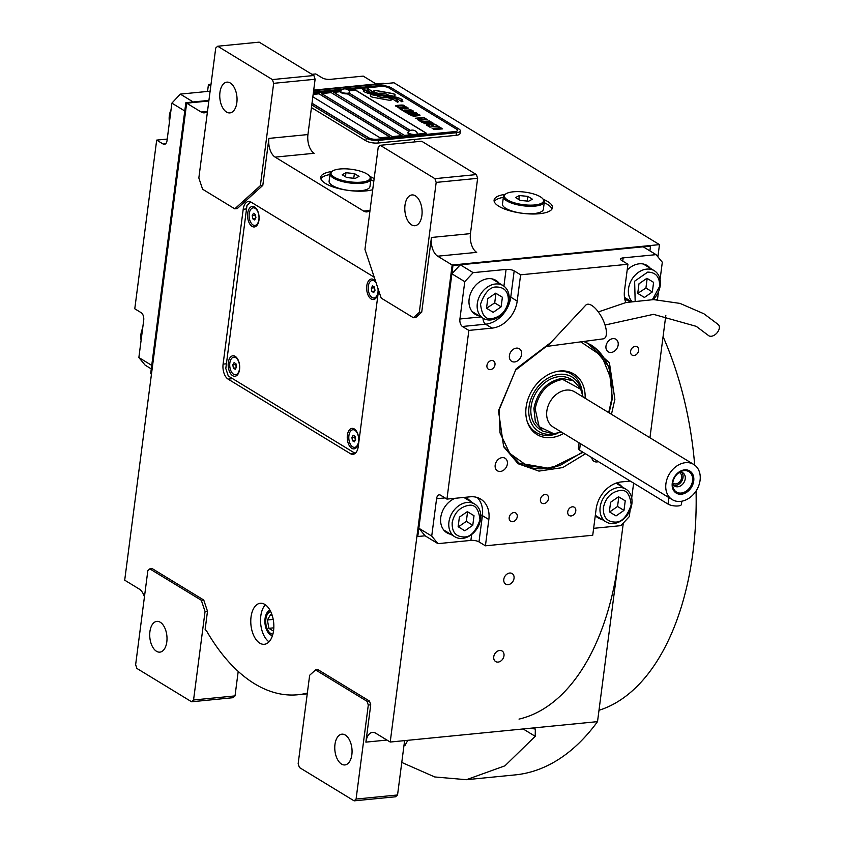 <?xml version="1.0" encoding="UTF-8"?>
<svg xmlns="http://www.w3.org/2000/svg" width="843" height="843" viewBox="0 0 843 843"><rect width="100%" height="100%" fill="white"/><g stroke="black" fill="none" stroke-linecap="round" stroke-linejoin="round"><path stroke-width="1.26" d="M270.002 610.248A12.803 7.092 84.4 0 0 265.06 618.562A12.803 7.092 -95.6 0 0 272.489 635.559M273.575 630.648A20.611 11.423 -95.6 0 0 260.287 603.272A20.611 11.423 -95.6 0 0 251.045 616.918A20.611 11.423 -95.6 0 0 264.323 644.294A20.611 11.423 -95.6 0 0 273.575 630.648M386.958 740.059L365.883 742.135A14.721 8.156 84.4 0 1 372.49 732.388A14.721 8.156 84.4 0 1 375.725 733.22L390.214 742.04L597.518 721.64A298.285 165.281 84.4 0 1 515.105 774.907L466.411 779.701L434.756 776.961L401.774 762.441M419.298 312.374L436.179 182.404L434.925 178.663L380.214 145.302L378.244 147.093L364.956 249.402L381.205 298.106L413.397 317.727L419.298 312.374L421.732 312.131L431.437 237.473A14.721 8.156 84.4 0 0 437.686 256.198L452.164 265.029L390.214 742.04M421.732 312.131L415.831 317.484L413.397 317.727M370.035 210.35A14.721 8.156 84.4 0 1 366.895 211.899A14.721 8.156 84.4 0 1 363.66 211.077L275.155 157.125A14.721 8.156 84.4 0 1 268.906 138.4L307.937 134.553A14.721 8.156 -95.6 0 0 314.186 153.289L275.155 157.125M262.805 185.407L260.361 185.65L273.659 83.331L272.405 79.579L217.694 46.228L215.724 48.019L198.843 177.978L202.594 189.222L234.775 208.843L237.22 208.6L262.805 185.407L268.906 138.4M207.504 111.276A14.721 8.156 84.4 0 1 204.375 112.825A14.721 8.156 84.4 0 1 201.14 112.003L186.661 103.173L208.843 100.991L186.661 103.173L151.455 374.176L150.655 373.681L185.85 102.688L186.661 103.173L124.701 580.184L139.19 589.015A14.721 8.156 84.4 0 1 144.448 596.833M201.308 600.258L203.743 600.026L152.256 568.635L149.812 568.867L147.841 570.658L135.639 664.674L136.882 668.425L191.593 701.776L193.563 699.985L205.06 611.502L201.308 600.258L149.812 568.867M203.743 600.026L207.494 611.259L205.134 629.426A14.721 8.156 84.4 0 1 207.357 632.261A197.241 109.284 -95.6 0 0 297.895 694.748A197.241 109.284 -95.6 0 0 307.158 693.104A14.721 8.156 84.4 0 1 307.337 693.062M367.042 701.302L369.487 701.06L317.99 669.669L315.556 669.911L309.655 675.264L298.159 763.747L299.402 767.499L354.113 800.85L356.083 799.069L368.296 705.043L367.042 701.302L315.556 669.911M369.487 701.06L370.741 704.801L365.883 742.135M374.292 277.368A11.781 6.523 -95.6 0 0 373.375 276.683L251.077 202.13A11.781 6.523 -95.6 0 0 248.495 201.477A11.781 6.523 -95.6 0 0 243.206 209.264L223.1 364.123A11.781 6.523 -95.6 0 0 228.095 379.108L350.393 453.66A11.781 6.523 -95.6 0 0 352.975 454.324A11.781 6.523 -95.6 0 0 358.264 446.527L378.37 291.667A11.781 6.523 -95.6 0 0 378.518 290.034M269.012 641.829A20.611 11.423 -95.6 0 1 260.803 615.959A20.611 11.423 84.4 0 1 265.366 604.779M503.988 655.77A6.186 4.752 121.4 0 0 502.08 650.996A6.186 4.752 121.4 0 0 496.959 651.502A6.186 4.752 121.4 0 0 493.745 656.781A6.186 4.752 121.4 0 0 495.642 661.555A6.186 4.752 121.4 0 0 500.774 661.06A6.186 4.752 121.4 0 0 503.988 655.77M514.04 578.351A6.186 4.752 121.4 0 0 512.144 573.567A6.186 4.752 121.4 0 0 507.012 574.072A6.186 4.752 121.4 0 0 503.798 579.352A6.186 4.752 121.4 0 0 505.705 584.125A6.186 4.752 121.4 0 0 510.826 583.63A6.186 4.752 121.4 0 0 514.04 578.351M460.289 264.797L473.155 272.647L506.085 269.412A5.89 1.886 -172.6 0 1 514.177 270.888L520.616 274.818L627.93 264.259L621.491 260.329A5.89 1.886 -172.6 0 1 620.532 259.096A5.89 1.886 -172.6 0 1 623.156 257.884L656.075 254.649L643.209 246.799L460.289 264.797L451.89 273.817L418.845 528.224L425.093 535.8L417.77 536.517L452.965 265.524L452.164 265.029L659.479 244.628L657.888 256.841M623.314 523.039L597.518 721.64M331.794 171.529A29.442 9.442 7.4 0 0 320.698 177.315A29.442 9.442 7.4 0 0 335.514 187.704A29.442 9.442 7.4 0 0 365.988 190.908A29.442 9.442 7.4 0 0 372.711 189.696M374.155 178.621A29.442 9.442 7.4 0 0 369.845 176.472M505.178 194.343A29.442 9.442 7.4 0 0 494.093 200.128A29.442 9.442 7.4 0 0 508.909 210.518A29.442 9.442 7.4 0 0 539.372 213.722A29.442 9.442 7.4 0 0 552.481 207.705A29.442 9.442 7.4 0 0 543.24 199.285M311.931 74.321L315.756 73.952L322.195 77.872A5.89 1.886 -172.6 0 0 330.287 79.358L363.217 76.112L376.094 83.963L313.701 90.106L383.407 83.246L384.208 83.731L313.628 90.675L393.966 82.772L659.479 244.628M431.437 237.473L470.457 233.627A14.721 8.156 -95.6 0 0 476.706 252.363L437.686 256.198M470.457 233.627L477.633 178.326L436.179 182.404M307.937 134.553L315.113 79.253L273.659 83.331M234.775 208.843L260.361 185.65M205.06 611.502L207.494 611.259M193.563 699.985L235.028 695.907L238.211 671.397M368.296 705.043L370.741 704.801M356.083 799.069L397.548 794.981L404.608 740.628M397.548 794.981L395.578 796.772L354.113 800.85M530.247 728.268L535.337 729.047L535.2 736.308L504.946 765.813L466.411 779.701M370.846 179.833A29.442 9.442 -172.6 0 1 373.797 181.382M329.971 174.533A29.442 9.442 7.4 0 0 320.846 178.737M544.23 202.647A29.442 9.442 -172.6 0 1 551.975 209.053M503.355 197.346A29.442 9.442 7.4 0 0 494.23 201.551M434.925 178.663L476.39 174.575L421.679 141.224L380.214 145.302M476.39 174.575L477.633 178.326M272.405 79.579L313.87 75.501L259.159 42.15L217.694 46.228M313.87 75.501L315.113 79.253M421.9 215.481A15.459 8.567 84.4 0 1 414.956 225.713A15.459 8.567 84.4 0 1 404.998 205.176A15.459 8.567 84.4 0 1 411.932 194.944A15.459 8.567 84.4 0 1 421.9 215.481M236.841 102.667A15.459 8.567 84.4 0 1 229.907 112.899A15.459 8.567 84.4 0 1 219.949 92.372A15.459 8.567 84.4 0 1 226.883 82.14A15.459 8.567 84.4 0 1 236.841 102.667M235.028 695.907L233.058 697.698L191.593 701.776M166.809 641.902A15.459 8.567 84.4 0 1 159.875 652.134A15.459 8.567 84.4 0 1 149.917 631.597A15.459 8.567 84.4 0 1 156.851 621.375A15.459 8.567 84.4 0 1 166.809 641.902M351.858 754.706A15.459 8.567 84.4 0 1 344.924 764.938A15.459 8.567 84.4 0 1 334.966 744.411A15.459 8.567 84.4 0 1 341.9 734.179A15.459 8.567 84.4 0 1 351.858 754.706M407.822 740.312L404.998 745.444L403.997 745.307M387.285 97.388A6.47 2.076 7.4 0 1 386.273 97.546A6.47 2.076 7.4 0 1 376.737 95.438A25.638 8.219 7.4 0 1 371.162 94.469L370.383 95.607A3.678 1.18 7.4 0 0 370.319 95.786A3.678 1.18 7.4 0 0 373.228 97.335L387.78 100.001A3.678 1.18 7.4 0 0 390.52 100.148A3.678 1.18 7.4 0 0 392.079 99.579L392.185 99.432A17.071 5.479 7.4 0 0 387.285 97.388L387.274 97.525A6.47 2.076 -172.6 0 1 386.252 97.683A6.47 2.076 -172.6 0 1 376.716 95.575A25.638 8.219 -172.6 0 1 371.141 94.606L370.372 95.744A3.678 1.18 7.4 0 0 370.309 95.849M311.773 104.953L366.262 138.168A8.83 2.835 -172.6 0 0 378.402 140.381L378.064 143.015L456.105 135.333A8.83 2.835 -172.6 0 0 460.036 133.531L460.383 130.897A8.83 2.835 -172.6 0 1 456.453 132.709L456.105 135.333M378.064 143.015A8.83 2.835 -172.6 0 1 365.915 140.792L311.436 107.577M408.939 131.223L347.611 93.836A4.71 1.507 7.4 0 1 342.732 93.32A4.71 1.507 7.4 0 1 340.361 91.655L340.446 91.033A4.71 1.507 7.4 0 0 342.806 92.698A4.71 1.507 7.4 0 0 347.685 93.215A4.71 1.507 -172.6 0 0 349.782 92.245A4.71 1.507 -172.6 0 0 349.719 91.908A5.595 5.595 0 0 0 340.593 90.728A4.71 1.507 7.4 0 0 340.446 91.033M347.39 93.858L408.834 131.308M313.143 94.395L319.012 93.826L389.624 136.861M321.668 93.562L331.215 92.625L401.816 135.67M349.023 90.865L355.598 90.222L426.21 133.268M340.361 91.718L333.86 92.361M312.837 96.808L380.077 137.809L389.835 136.851L319.033 93.678L313.164 94.258M349.476 93.246L410.436 130.412M312.005 103.215L368.718 137.788A5.89 1.886 7.4 0 0 376.81 139.264L454.851 131.582A5.89 1.886 7.4 0 0 457.475 130.38A5.89 1.886 7.4 0 0 456.516 129.148L388.929 87.946A5.89 1.886 7.4 0 0 380.836 86.46L347.695 89.727M313.311 93.109L340.93 90.391M331.225 92.488L321.468 93.447L392.269 136.608L402.027 135.649L331.215 92.625M340.372 91.581L333.67 92.245L404.471 135.407L411.173 134.743M417.274 134.142L426.421 133.247L355.62 90.085L348.907 90.749M385.778 95.976A527.223 169.032 7.4 0 1 380.077 95.133A22.213 7.123 7.4 0 1 373.512 93.794A14.584 4.679 7.4 0 1 367.032 91.202A104.732 33.572 7.4 0 1 363.723 88.947L362.648 89.548L364.345 90.728L363.344 91.286A16.955 5.437 7.4 0 0 369.36 93.678A16.07 5.153 7.4 0 0 377.401 95.175A22.392 7.176 7.4 0 1 384.829 96.344A15.174 4.868 7.4 0 1 393.196 99.4A174.427 55.923 7.4 0 1 397.517 102.266L398.528 101.687L396.811 100.496L397.843 99.917A27.018 8.662 7.4 0 0 393.47 97.904A14.099 4.521 7.4 0 0 385.778 95.976L385.767 96.113A527.223 169.032 -172.6 0 1 380.056 95.27A22.213 7.123 -172.6 0 1 373.491 93.931A14.584 4.679 -172.6 0 1 367.011 91.339A104.732 33.572 -172.6 0 1 363.702 89.084L362.743 89.621M387.991 95.596A42.54 13.636 7.4 0 1 383.365 94.974A13.815 4.426 7.4 0 1 376.452 93.246A23.235 7.45 7.4 0 1 371.363 90.854A59.126 18.957 7.4 0 1 367.959 88.526L366.958 89.084L368.697 90.296L367.759 90.823A17.461 5.595 7.4 0 0 375.483 93.942A16.734 5.364 7.4 0 0 382.511 95.227A22.403 7.187 7.4 0 1 389.877 96.471A16.923 5.427 7.4 0 1 397.517 99.095A36.755 11.781 7.4 0 1 401.89 101.834L402.891 101.265L401.163 100.075L402.153 99.516A15.975 5.121 7.4 0 0 394.503 96.724A19.421 6.228 7.4 0 0 387.991 95.596L387.97 95.733A42.54 13.636 -172.6 0 1 383.354 95.111A13.815 4.426 -172.6 0 1 376.431 93.383A23.235 7.45 -172.6 0 1 371.341 90.991A59.126 18.957 -172.6 0 1 367.938 88.663L367.063 89.158M394.303 96.313L395.072 95.175A3.678 1.18 7.4 0 0 395.146 94.996A3.678 1.18 7.4 0 0 392.227 93.447L377.675 90.781A3.678 1.18 7.4 0 0 373.375 91.213L373.28 91.35A17.06 5.469 7.4 0 0 378.159 93.394A6.47 2.076 7.4 0 1 388.739 95.354A25.669 8.23 7.4 0 1 394.303 96.313M397.875 106.745L398.518 106.492L396.473 105.891L397.791 105.533L402.469 105.301L403.354 105.712L403.017 106.281L404.535 105.786L402.922 105.059L397.464 105.333L395.335 105.965L397.875 106.745M406.927 107.114L399.15 106.998L397.959 107.693L401.194 108.252L406.358 107.672L407.011 107.303L406.02 106.84L397.907 107.588M408.549 108.104L399.687 108.747L401.626 109.927L402.722 109.822L401.099 108.831L408.549 108.104M411.89 110.138L404.113 110.033L402.838 110.538L403.354 110.981L406.157 111.276L411.321 110.696L411.985 110.328L410.994 109.875L402.87 110.612M406.157 112.699L413.639 112.498L407.243 113.352L415.778 112.509L406.853 112.477L413.186 110.928L404.651 111.771L411.69 111.308L406.157 112.699M413.628 114.29L417.591 113.752L416.21 112.772L407.675 113.615L409.424 114.553L413.628 114.29M419.93 115.048L417.527 114.479L412.153 114.933L410.962 115.617L414.208 116.186L419.361 115.596L420.025 115.228L419.034 114.774L410.91 115.512M415.283 118.252L419.603 118.062L421.005 118.916L422.101 118.81L420.689 117.957L423.049 117.714L425.757 118.6L423.818 117.419L415.283 118.252M417.654 119.706L426.516 119.063L417.654 119.706M427.275 119.516L418.413 120.159L420.351 121.35L421.447 121.244L419.825 120.254L427.275 119.516M420.783 121.613L429.645 120.97L420.783 121.613M429.35 122.72L431.468 122.203L430.078 121.234L421.542 122.066L429.35 122.72M431.785 124.195L433.892 123.689L432.512 122.709L423.976 123.552L431.785 124.195M428.349 126.218L429.435 126.113L427.812 125.122L430.72 124.838L433.218 125.586L431.806 124.732L434.177 124.501L436.885 125.375L434.935 124.195L426.4 125.027L428.349 126.218M438.455 126.977L439.361 126.893L437.317 125.639L436.4 125.733L437.264 126.26L429.635 127.008L437.591 126.45L438.455 126.977M440.942 128.494L441.848 128.399L439.793 127.156L438.887 127.24L439.751 127.767L432.122 128.515L440.078 127.967L440.942 128.494M433.745 129.506L442.607 128.863L433.745 129.506M405.009 106.85L405.873 107.377L404.556 107.735L399.013 107.44L405.009 106.85M409.972 109.875L410.836 110.401L409.529 110.76L403.976 110.465L409.972 109.875M412.901 113.331L416.474 113.71L414.271 114.037L412.901 113.331L414.25 114.174L416.474 113.71M412.564 114.279L409.087 113.71L411.805 113.436L412.817 114.184L411.51 114.564L409.087 113.71M418.012 114.774L418.676 115.438L414.84 115.934L412.016 115.365L418.012 114.774M428.139 122.488L426.769 121.782L429.498 121.518L430.499 122.256L428.118 122.635L426.769 121.782M430.573 123.974L429.203 123.268L431.922 122.994L432.933 123.742L430.552 124.111L429.203 123.268M457.464 130.454A5.89 1.886 -172.6 0 1 457.454 130.517A5.89 1.886 -172.6 0 1 454.841 131.729L376.789 139.401A5.89 1.886 -172.6 0 1 368.697 137.925L311.984 103.352M378.402 140.381L456.453 132.709M345.514 88.937L379.213 85.617A8.83 2.835 -172.6 0 1 391.352 87.841L458.94 129.042A8.83 2.835 -172.6 0 1 460.383 130.897M342.911 89.189L313.448 92.087M397.706 99.99A27.018 8.662 7.4 0 0 393.449 98.041A14.099 4.521 7.4 0 0 385.767 96.113M396.811 100.496L398.412 101.761M364.345 90.728L363.459 91.35M402.027 99.59A15.975 5.121 7.4 0 0 394.482 96.861A19.421 6.228 7.4 0 0 387.97 95.733M368.697 90.296L367.864 90.886M402.775 101.329L401.163 100.075M395.125 95.069A3.678 1.18 7.4 0 0 392.216 93.584L377.664 90.928A3.678 1.18 7.4 0 0 373.354 91.35L373.375 91.213M392.111 99.537A17.071 5.479 7.4 0 0 387.274 97.525M398.518 106.492L396.473 105.891M395.989 105.596L395.462 105.933M396.61 105.459L395.968 105.733M397.464 105.333L396.589 105.596M400.183 105.069L397.443 105.47M401.152 105.006L400.172 105.206M401.985 105.006L401.131 105.143M402.922 105.059L401.963 105.143M403.502 105.164L402.912 105.206M405.873 107.377L401.036 108.178L399.013 107.44M402.511 109.843L401.099 108.831M408.339 108.125L399.877 108.863M410.836 110.401L405.999 111.202L403.976 110.465M415.567 112.53L406.853 112.477M413.481 111.265L404.84 111.887M411.69 111.308L405.894 112.53M413.639 112.498L407.106 113.268M417.527 113.784L416.189 112.909L407.864 113.731M418.876 115.301L414.039 116.102L412.016 115.365M421.89 118.831L420.689 117.957M425.546 118.621L423.797 117.556L415.473 118.368M426.305 119.084L417.854 119.822M421.237 121.266L419.825 120.254M427.064 119.537L418.602 120.286M429.435 120.992L420.984 121.729M431.395 122.246L430.067 121.371L421.732 122.193M430.52 122.14L428.118 122.635M433.829 123.721L432.491 122.846L424.166 123.668M432.954 123.626L430.552 124.111M433.007 125.607L431.806 124.732M436.674 125.396L434.925 124.332L426.59 125.154M429.224 126.134L427.812 125.122M439.15 126.914L436.6 125.849M437.264 126.26L429.835 127.124M441.637 128.421L439.077 127.356M439.751 127.767L432.311 128.642M442.396 128.884L433.934 129.622M408.023 132.235L407.949 132.857A4.71 1.507 -172.6 0 0 410.309 134.522A4.71 1.507 -172.6 0 0 415.188 135.038A4.71 1.507 7.4 0 0 417.285 134.069L417.369 133.447A4.71 1.507 7.4 0 0 417.296 133.11A5.595 5.595 0 0 0 408.181 131.929A4.71 1.507 -172.6 0 0 408.023 132.235A4.71 1.507 -172.6 0 0 410.393 133.9A4.71 1.507 -172.6 0 0 415.272 134.416A4.71 1.507 7.4 0 0 417.369 133.447M349.782 92.245L349.697 92.867A4.71 1.507 -172.6 0 1 347.611 93.836M618.53 559.878A242.879 134.574 84.4 0 1 519.025 719.1M663.072 336.652A242.879 134.574 84.4 0 1 694.695 465.104M696.065 490.974A242.879 134.574 84.4 0 1 692.914 552.555A242.879 134.574 84.4 0 1 598.994 710.28M585.463 453.766L562.713 467.58L538.972 471.1L518.139 463.745L503.65 446.727L498.476 410.762L516.158 368.823L551.101 342.321M425.093 535.8L437.96 543.651L470.889 540.405A5.89 1.886 7.4 0 1 478.982 541.891L485.42 545.811L488.835 519.541L482.396 515.621L478.982 541.891M630.111 510.215L629.278 516.633L620.88 525.653L593.63 528.329M630.248 481.058L621.333 481.933A26.491 20.358 -58.6 0 0 596.149 508.982L592.734 535.252L485.42 545.811M418.845 528.224L431.721 536.074L437.96 543.651M451.89 273.817L464.767 281.667L459.92 318.991A5.89 3.267 84.4 0 0 462.417 326.483L468.856 330.414L492.027 328.127L485.589 324.207L462.417 326.483M431.721 536.074L436.569 498.74A5.89 3.267 84.4 0 1 439.214 494.841A5.89 3.267 84.4 0 1 440.51 495.168L446.948 499.098L468.856 330.414M473.155 272.647L464.767 281.667M660.08 279.497L662.313 262.226L656.075 254.649M665.833 315.366L649.942 437.759M633.63 483.123L631.702 497.95M658.488 291.752L657.466 299.56A5.89 3.267 -95.6 0 0 657.445 299.739M509.193 517.539A4.858 3.73 121.4 0 0 510.689 521.29A4.858 3.73 121.4 0 0 514.715 520.9A4.858 3.73 121.4 0 0 517.244 516.748A4.858 3.73 121.4 0 0 515.747 512.997A4.858 3.73 121.4 0 0 511.722 513.387A4.858 3.73 121.4 0 0 509.193 517.539M567.729 511.775A4.858 3.73 121.4 0 0 569.225 515.526A4.858 3.73 121.4 0 0 573.251 515.136A4.858 3.73 121.4 0 0 575.78 510.984A4.858 3.73 121.4 0 0 574.283 507.233A4.858 3.73 121.4 0 0 570.258 507.634A4.858 3.73 121.4 0 0 567.729 511.775M595.295 515.526A19.874 15.269 121.4 0 0 598.098 517.908A19.874 15.269 121.4 0 0 601.997 519.414M621.913 486.738A19.874 15.269 121.4 0 0 618.783 483.966A19.874 15.269 121.4 0 0 616.644 482.944A19.874 15.269 121.4 0 1 617.898 484.293M630.575 351.352A4.858 3.73 121.4 0 0 632.071 355.103A4.858 3.73 121.4 0 0 636.096 354.713A4.858 3.73 121.4 0 0 638.615 350.562A4.858 3.73 121.4 0 0 637.129 346.81A4.858 3.73 121.4 0 0 633.093 347.2A4.858 3.73 121.4 0 0 630.575 351.352M486.938 365.483A4.858 3.73 121.4 0 0 488.434 369.234A4.858 3.73 121.4 0 0 492.46 368.844A4.858 3.73 121.4 0 0 494.989 364.692A4.858 3.73 121.4 0 0 493.492 360.941A4.858 3.73 121.4 0 0 489.467 361.331A4.858 3.73 121.4 0 0 486.938 365.483M540.437 499.446A4.858 3.73 121.4 0 0 541.933 503.197A4.858 3.73 121.4 0 0 545.958 502.807A4.858 3.73 121.4 0 0 548.487 498.656A4.858 3.73 121.4 0 0 546.991 494.904A4.858 3.73 121.4 0 0 542.966 495.294A4.858 3.73 121.4 0 0 540.437 499.446M625.801 302.563A26.491 20.358 -58.6 0 1 624.515 290.529L627.93 264.259M520.616 274.818L517.202 301.088A26.491 20.358 -58.6 0 1 492.027 328.127M446.948 499.098L470.109 496.812A26.491 20.358 -58.6 0 1 480.679 499.077A26.491 20.358 -58.6 0 1 488.835 519.541M585.232 341.267L609.415 362.785L614.874 399.308L611.46 414.292M605.98 346.136A7.355 5.659 121.4 0 0 608.246 351.816A7.355 5.659 121.4 0 0 614.347 351.225A7.355 5.659 121.4 0 0 618.172 344.935A7.355 5.659 121.4 0 0 615.906 339.244A7.355 5.659 121.4 0 0 609.805 339.845A7.355 5.659 121.4 0 0 605.98 346.136M509.404 355.641A7.355 5.659 121.4 0 0 511.669 361.32A7.355 5.659 121.4 0 0 517.771 360.72A7.355 5.659 121.4 0 0 521.596 354.439A7.355 5.659 121.4 0 0 519.33 348.749A7.355 5.659 121.4 0 0 513.229 349.35A7.355 5.659 121.4 0 0 509.404 355.641M495.178 465.136A7.355 5.659 121.4 0 0 497.444 470.815A7.355 5.659 121.4 0 0 503.545 470.225A7.355 5.659 121.4 0 0 507.37 463.935A7.355 5.659 121.4 0 0 505.105 458.255A7.355 5.659 121.4 0 0 499.003 458.845A7.355 5.659 121.4 0 0 495.178 465.136M591.754 457.591A7.355 5.659 121.4 0 0 594.02 461.321A7.355 5.659 121.4 0 0 598.372 461.627M455.083 498.297A19.874 15.269 121.4 0 0 440.763 517.433A19.874 15.269 121.4 0 0 446.885 532.787A19.874 15.269 121.4 0 0 450.784 534.304M470.7 501.617A19.874 15.269 121.4 0 0 467.57 498.845A19.874 15.269 121.4 0 0 464.029 497.412M499.077 283.164A19.874 15.269 121.4 0 0 495.947 280.392A19.874 15.269 121.4 0 0 479.477 281.994A19.874 15.269 121.4 0 0 469.14 298.98A19.874 15.269 121.4 0 0 475.252 314.323A19.874 15.269 121.4 0 0 479.151 315.84M626.349 298.506A19.874 15.269 -58.6 0 1 624.579 298.022A19.874 15.269 121.4 0 0 626.475 299.444A19.874 15.269 121.4 0 0 630.364 300.962M650.29 268.285A19.874 15.269 121.4 0 0 647.161 265.513A19.874 15.269 121.4 0 0 627.171 270.129M475.136 313.385A19.874 15.269 -58.6 0 1 473.366 312.901M495.052 280.708A19.874 15.269 121.4 0 0 493.808 279.37M646.265 265.83A19.874 15.269 121.4 0 0 645.021 264.491M446.758 531.849A19.874 15.269 -58.6 0 1 444.999 531.353M466.674 499.172A19.874 15.269 121.4 0 0 465.431 497.823M597.972 516.97A19.874 15.269 -58.6 0 1 596.212 516.474M583.756 341.468L591.08 344.977L608.931 366.705L612.376 398.412L609.11 412.87M583.103 452.312L550.268 468.55L519.056 463.123L503.26 445.905M608.699 412.617L611.797 398.76L608.699 412.617L611.797 398.76L611.892 381.278L601.776 355.978L580.806 341.858L601.776 355.978L611.892 381.278L601.776 355.978L580.806 341.858M611.892 381.247L611.755 380.182A69.179 53.151 121.4 0 0 590.722 344.766A69.179 53.151 121.4 0 1 611.755 380.182A69.179 53.151 121.4 0 0 590.722 344.766M518.698 462.902A69.179 53.151 121.4 0 0 545.906 468.592A69.179 53.151 121.4 0 1 518.698 462.902A69.179 53.151 121.4 0 0 545.906 468.592A69.179 53.151 121.4 0 0 559.815 465.378A69.179 53.151 121.4 0 1 545.906 468.592A69.179 53.151 121.4 0 0 559.815 465.378L560.827 465.009M549.815 343.702L515.568 370.172L499.14 409.846L500.036 432.965L509.773 453.376L527.023 465.726L547.17 468.16L527.023 465.726L509.773 453.376L500.036 432.965L499.14 409.846L515.568 370.172L549.815 343.702L515.568 370.172L499.14 409.846L500.036 432.965L509.773 453.376L527.023 465.726L547.17 468.16L560.848 464.999L582.65 452.048M563.661 433.428A35.448 27.229 121.4 0 1 551.143 437.591A35.448 27.229 -58.6 0 1 527.17 421.447A35.448 27.229 -58.6 0 0 551.143 437.591A35.448 27.229 121.4 0 0 563.661 433.428A35.448 27.229 121.4 0 1 551.143 437.591A35.448 27.229 -58.6 0 1 527.17 421.447A35.448 27.229 -58.6 0 1 557.75 371.289A35.448 27.229 -58.6 0 1 559.794 371.004A35.448 27.229 121.4 0 1 585.116 398.233A35.448 27.229 121.4 0 0 559.794 371.004A35.448 27.229 -58.6 0 0 557.75 371.289A35.448 27.229 -58.6 0 1 559.794 371.004A35.448 27.229 121.4 0 1 585.116 398.233M556.907 371.447A34.099 26.196 -58.6 0 1 558.045 371.31A34.099 26.196 -58.6 0 0 556.907 371.447A34.099 26.196 -58.6 0 1 558.045 371.31A34.099 26.196 -58.6 0 1 582.323 393.028A34.099 26.196 -58.6 0 0 558.045 371.31A34.099 26.196 -58.6 0 1 582.323 393.028M557.76 433.323A34.099 26.196 -58.6 0 1 549.731 435.367A34.099 26.196 -58.6 0 0 557.76 433.323A34.099 26.196 -58.6 0 1 549.731 435.367A34.099 26.196 -58.6 0 1 526.928 420.625A34.099 26.196 -58.6 0 0 549.731 435.367A34.099 26.196 -58.6 0 1 526.928 420.625M581.375 390.372A31.908 24.521 121.4 0 0 559.362 374.324A31.908 24.521 -58.6 0 0 529.035 406.895A31.908 24.521 -58.6 0 0 551.575 434.271A31.908 24.521 121.4 0 0 554.947 433.702A31.908 24.521 121.4 0 1 551.575 434.271A31.908 24.521 -58.6 0 1 529.035 406.895A31.908 24.521 -58.6 0 1 559.362 374.324A31.908 24.521 121.4 0 1 581.375 390.372A31.908 24.521 121.4 0 0 559.362 374.324A31.908 24.521 -58.6 0 0 529.035 406.895A31.908 24.521 -58.6 0 0 551.575 434.271A31.908 24.521 121.4 0 0 554.947 433.702M583.103 397.011L580.5 388.549L573.609 380.878L570.795 379.16A29.442 22.613 121.4 0 0 559.057 376.642A29.442 22.613 -58.6 0 0 532.85 399.445A29.442 22.613 -58.6 0 0 540.142 429.435A29.442 22.613 -58.6 0 1 532.85 399.445A29.442 22.613 -58.6 0 1 559.057 376.642A29.442 22.613 121.4 0 1 570.795 379.16A29.442 22.613 121.4 0 0 559.057 376.642A29.442 22.613 -58.6 0 0 532.85 399.445A29.442 22.613 -58.6 0 0 540.142 429.435L542.966 431.152L552.934 433.766L561.659 432.206M611.797 398.76L611.892 381.278L611.797 398.76M547.17 468.16L560.848 464.999L547.17 468.16M527.17 421.447A35.448 27.229 -58.6 0 1 557.75 371.289A35.448 27.229 -58.6 0 0 527.17 421.447M452.965 265.524L650.522 246.082L649.9 250.877M650.522 246.082L649.721 245.587L452.164 265.029L416.969 536.032L417.77 536.517M452.175 522.576C451.827 531.996 455.778 536.801 464.029 536.97C470.489 537.223 475.8 531.511 479.983 519.846C478.761 508.708 474.809 503.903 468.128 505.452C459.614 507.275 454.293 512.987 452.175 522.576M448.94 521.986A19.136 14.7 121.4 0 0 454.83 536.77A19.136 14.7 121.4 0 0 462.459 538.403A19.136 14.7 121.4 0 0 479.498 523.577A19.136 14.7 121.4 0 0 474.746 504.093A19.136 14.7 121.4 0 0 467.127 502.449A19.136 14.7 121.4 0 0 448.94 521.986M474.019 515.705L467.317 511.638L459.382 517.138L458.139 526.717L464.83 530.795L472.775 525.284L474.019 515.705M472.775 525.284L466.337 521.353L467.58 511.785M464.83 530.795L458.392 526.864L466.337 521.353M603.388 507.697C603.04 517.117 606.992 521.922 615.242 522.091C621.702 522.344 627.013 516.633 631.196 504.968C629.984 493.829 626.022 489.024 619.342 490.573C610.827 492.396 605.506 498.108 603.388 507.697M600.153 507.107A19.136 14.7 121.4 0 0 606.043 521.891A19.136 14.7 121.4 0 0 613.672 523.524A19.136 14.7 121.4 0 0 630.712 508.698A19.136 14.7 121.4 0 0 625.97 489.214A19.136 14.7 121.4 0 0 618.34 487.57A19.136 14.7 121.4 0 0 600.153 507.107M625.232 500.826L618.541 496.759L610.595 502.259L609.352 511.838L616.043 515.916L623.989 510.405L625.232 500.826M623.989 510.405L617.55 506.474L618.794 496.906M616.043 515.916L609.615 511.986L617.55 506.474M652.44 299.602L659.563 286.504C659.921 277.084 655.97 272.289 647.709 272.11L634.631 281.204L635.158 300.825M653.04 299.602A19.136 14.7 121.4 0 0 660.227 285.535A19.136 14.7 121.4 0 0 654.337 270.751A19.136 14.7 121.4 0 0 646.707 269.117A19.136 14.7 121.4 0 0 630.469 281.994A19.136 14.7 121.4 0 0 631.902 301.351M637.73 293.385L644.421 297.453L652.356 291.941L653.599 282.363L646.908 278.295L638.973 283.806L637.73 293.385L645.928 288.021L647.161 278.453M644.421 297.453L637.982 293.533M652.356 291.941L645.928 288.021M508.35 301.383C508.698 291.963 504.746 287.168 496.495 286.989C490.046 286.746 484.725 292.458 480.552 304.123C481.764 315.261 485.716 320.055 492.407 318.517C500.921 316.694 506.232 310.983 508.35 301.383M509.014 300.414A19.136 14.7 121.4 0 0 503.123 285.629A19.136 14.7 121.4 0 0 495.494 283.996A19.136 14.7 121.4 0 0 478.455 298.812A19.136 14.7 121.4 0 0 483.208 318.306A19.136 14.7 121.4 0 0 490.826 319.94A19.136 14.7 121.4 0 0 509.014 300.414M486.516 308.264L493.208 312.331L501.142 306.82L502.386 297.242L495.695 293.174L487.76 298.685L486.516 308.264L494.704 302.9L495.947 293.332M493.208 312.331L486.769 308.412M501.142 306.82L494.704 302.9M185.85 102.688L208.916 100.412L193.173 101.961L180.297 94.11L210.118 91.181M180.297 94.11L171.898 103.131L184.775 110.981L151.729 365.388L138.863 357.537L143.71 320.203A5.89 3.267 84.4 0 0 141.213 312.711L134.775 308.791L156.682 140.107L163.12 144.027L165.618 143.784M151.276 368.886L145.101 365.114L138.863 357.537M211.013 84.258L208.442 84.511L210.803 85.944M171.898 103.131L167.051 140.465A5.89 3.267 84.4 0 1 164.417 144.364A5.89 3.267 84.4 0 1 163.12 144.027M156.682 140.107L167.23 139.074M208.442 84.511L207.547 91.434M141.108 340.266A19.136 14.7 -58.6 0 1 142.699 328.011M169.475 121.813A19.136 14.7 -58.6 0 1 169.317 115.776A19.136 14.7 -58.6 0 1 171.066 109.548M580.901 389.35L562.618 379.361C547.866 382.395 538.709 392.237 535.147 408.866L539.151 426.716L553.84 433.755M573.609 380.878L561.881 378.359C546.854 381.457 537.528 391.479 533.893 408.412L535.368 421.911L542.966 431.152M679.131 472.523A6.186 4.752 121.4 0 1 679.774 472.839A6.186 4.752 121.4 0 1 681.681 477.612A6.186 4.752 -58.6 0 1 678.457 482.891A6.186 4.752 -58.6 0 1 673.336 483.397A6.186 4.752 -58.6 0 1 672.767 482.965M681.629 472.28A7.798 5.996 121.4 0 1 683.02 477.475A7.798 5.996 -58.6 0 1 673.694 485.294M672.703 483.703A7.798 5.996 -58.6 0 0 674.706 486.126A7.798 5.996 -58.6 0 0 681.165 485.494A7.798 5.996 -58.6 0 0 685.233 478.824A7.798 5.996 121.4 0 0 682.83 472.797A7.798 5.996 121.4 0 0 679.764 472.133M692.546 480.868A11.918 9.157 121.4 0 0 681.724 471.195A11.918 9.157 121.4 0 0 672.788 482.818A11.918 9.157 -58.6 0 0 672.777 485.874A11.918 9.157 -58.6 0 0 682.609 492.797A11.918 9.157 -58.6 0 0 692.546 480.868M693.726 480.984A12.951 9.947 121.4 0 0 684.569 469.867A12.951 9.947 121.4 0 0 672.261 483.092A12.951 9.947 121.4 0 0 681.407 494.209A12.951 9.947 121.4 0 0 693.726 480.984M700.069 480.362A20.611 15.827 121.4 0 0 693.715 464.44A20.611 15.827 121.4 0 0 676.644 466.105A20.611 15.827 121.4 0 0 665.917 483.724A20.611 15.827 121.4 0 0 672.261 499.636A20.611 15.827 121.4 0 0 689.342 497.971A20.611 15.827 121.4 0 0 700.069 480.362M579.078 442.828L578.33 448.592A7.355 2.36 7.4 0 0 579.531 450.141L668.035 504.093A7.355 2.36 7.4 0 0 678.151 505.948A7.355 2.36 7.4 0 0 681.429 504.441L681.85 501.195M534.188 213.542A20.611 6.607 -172.6 0 1 512.86 211.308A20.611 6.607 -172.6 0 1 502.491 204.027L503.461 196.556A20.611 6.607 -172.6 0 1 504.957 194.501L505.874 193.869A19.726 6.322 -172.6 0 1 513.218 191.814A19.726 6.322 7.4 0 1 542.681 198.653L543.419 199.496A20.611 6.607 7.4 0 1 544.336 201.867L543.366 209.338A20.611 6.607 7.4 0 1 534.188 213.542M544.336 201.867A20.611 6.607 7.4 0 1 535.157 206.082A20.611 6.607 -172.6 0 1 513.83 203.837A20.611 6.607 -172.6 0 1 503.461 196.556M542.681 198.653A19.726 6.322 7.4 0 1 534.789 204.954A19.726 6.322 -172.6 0 1 511.585 201.867A19.726 6.322 -172.6 0 1 505.874 193.869M528.645 201.214L532.428 199.201L527.781 196.366L519.362 195.555L515.589 197.568L520.226 200.402L528.645 201.214M519.362 195.555L518.835 199.549M527.781 196.366L527.17 201.077M360.804 190.729A20.611 6.607 -172.6 0 1 339.476 188.495A20.611 6.607 -172.6 0 1 329.107 181.213L330.077 173.742A20.611 6.607 -172.6 0 1 331.562 171.687L332.49 171.055A19.726 6.322 -172.6 0 1 339.834 169A19.726 6.322 7.4 0 1 369.297 175.839L370.024 176.682A20.611 6.607 7.4 0 1 370.941 179.053L369.972 186.524A20.611 6.607 7.4 0 1 360.804 190.729M370.941 179.053A20.611 6.607 7.4 0 1 361.773 183.268A20.611 6.607 -172.6 0 1 340.446 181.024A20.611 6.607 -172.6 0 1 330.077 173.742M369.297 175.839A19.726 6.322 7.4 0 1 361.394 182.141A19.726 6.322 -172.6 0 1 338.201 179.053A19.726 6.322 -172.6 0 1 332.49 171.055M355.261 178.4L359.034 176.387L354.387 173.553L345.967 172.741L342.195 174.754L346.842 177.588L355.261 178.4M345.967 172.741L345.451 176.735M354.387 173.553L353.775 178.263M270.708 611.618A11.296 6.259 84.4 0 0 267.094 614.842A11.296 6.259 84.4 0 0 265.893 619.057A11.296 6.259 -95.6 0 0 268.738 631.618A11.296 6.259 -95.6 0 0 272.921 634.073M272.215 615.453L270.635 614.494L267.421 619.995L268.843 628.32L273.501 631.122M268.843 628.32L273.817 627.835M267.421 619.995L273.206 619.426M250.761 201.951L246.988 205.376L225.798 368.528L228.295 376.02L355.177 453.365M375.715 281.646A10.306 5.711 -95.6 0 0 375.441 281.267A10.306 5.711 -95.6 0 0 366.779 285.861A10.306 5.711 -95.6 0 0 369.929 297.969A10.306 5.711 -95.6 0 0 376.947 296.567A10.306 5.711 -95.6 0 0 378.043 292.721A10.306 5.711 -95.6 0 0 378.096 288.78M258.97 220.128A10.306 5.711 -95.6 0 0 256.367 208.674A10.306 5.711 -95.6 0 0 247.705 213.268A10.306 5.711 -95.6 0 0 250.856 225.376A10.306 5.711 -95.6 0 0 257.863 223.985A10.306 5.711 -95.6 0 0 258.97 220.128M358.644 442.048A10.306 5.711 -95.6 0 0 356.041 430.594A10.306 5.711 -95.6 0 0 347.379 435.178A10.306 5.711 -95.6 0 0 350.54 447.296A10.306 5.711 -95.6 0 0 357.548 445.894A10.306 5.711 -95.6 0 0 358.644 442.048M239.57 369.455A10.306 5.711 -95.6 0 0 236.967 358.001A10.306 5.711 -95.6 0 0 228.305 362.595A10.306 5.711 -95.6 0 0 231.467 374.703A10.306 5.711 -95.6 0 0 238.474 373.301A10.306 5.711 -95.6 0 0 239.57 369.455M258.148 223.353A8.83 4.889 84.4 0 1 255.418 225.366A8.83 4.889 84.4 0 1 255.176 225.387M256.757 209.233A8.83 4.889 -95.6 0 0 253.69 207.789A8.83 4.889 -95.6 0 0 253.448 207.821M258.896 219.57A8.83 4.889 84.4 0 1 254.934 225.418A8.83 4.889 84.4 0 1 249.233 213.679A8.83 4.889 -95.6 0 1 253.195 207.842A8.83 4.889 -95.6 0 1 258.896 219.57M254.639 219.96L255.924 217.757L255.355 214.428L253.49 213.3L252.205 215.492L252.774 218.822L254.639 219.96M252.774 218.822L255.45 218.558M252.205 215.492L255.134 215.207L255.65 218.221M238.759 372.68A8.83 4.889 84.4 0 1 236.019 374.692A8.83 4.889 84.4 0 1 235.777 374.703M237.368 358.56A8.83 4.889 -95.6 0 0 234.291 357.116A8.83 4.889 -95.6 0 0 234.048 357.147M239.496 368.897A8.83 4.889 84.4 0 1 235.534 374.745A8.83 4.889 84.4 0 1 229.844 363.006A8.83 4.889 -95.6 0 1 233.806 357.169A8.83 4.889 -95.6 0 1 239.496 368.897M235.239 369.287L236.525 367.084L235.956 363.754L234.101 362.616L232.816 364.819L233.385 368.149L235.239 369.287M233.385 368.149L236.061 367.885M232.816 364.819L235.734 364.534L236.251 367.548M377.221 295.946A8.83 4.889 84.4 0 1 374.492 297.958A8.83 4.889 84.4 0 1 374.25 297.969M375.746 281.731A8.83 4.889 -95.6 0 0 372.764 280.382A8.83 4.889 -95.6 0 0 372.522 280.413M377.98 288.422A8.83 4.889 -95.6 0 1 377.97 292.163A8.83 4.889 84.4 0 1 374.007 298.011A8.83 4.889 84.4 0 1 368.317 286.272A8.83 4.889 -95.6 0 1 372.279 280.424A8.83 4.889 -95.6 0 1 376.136 282.911M373.712 292.553L374.998 290.35L374.429 287.02L372.574 285.882L371.278 288.085L371.847 291.415L373.712 292.553M371.847 291.415L374.524 291.151M371.278 288.085L374.208 287.8L374.724 290.814M357.832 445.273A8.83 4.889 84.4 0 1 355.103 447.285A8.83 4.889 84.4 0 1 354.85 447.296M356.441 431.152A8.83 4.889 -95.6 0 0 353.365 429.709A8.83 4.889 -95.6 0 0 353.122 429.74M358.57 441.49A8.83 4.889 84.4 0 1 354.608 447.338A8.83 4.889 84.4 0 1 348.918 435.599A8.83 4.889 -95.6 0 1 352.88 429.751A8.83 4.889 -95.6 0 1 358.57 441.49M354.313 441.88L355.609 439.677L355.04 436.347L353.175 435.209L351.889 437.412L352.458 440.741L354.313 441.88M352.458 440.741L355.135 440.478M351.889 437.412L354.819 437.127L355.335 440.141M598.33 311.921L625.98 302.521L653.631 299.613L680.027 303.406L703.905 313.775L718.299 324.555A7.355 4.658 132.2 0 1 717.087 332.795A7.355 4.658 132.2 0 1 708.858 335.788A7.355 4.658 132.2 0 1 708.405 335.451L696.244 326.346L653.483 314.334L605.032 325.04M585.727 305.208A19.136 7.608 62.7 0 1 591.712 305.408A19.136 7.608 62.7 0 1 604.779 324.27A19.136 7.608 62.7 0 1 603.103 338.875L547.36 346.325L585.727 305.208M207.389 111.392L201.14 112.003M369.919 210.465L363.66 211.077M232.636 378.665L228.095 379.108M354.935 453.218L350.393 453.66M226.409 363.797L223.1 364.123M246.525 208.938L243.206 209.264M535.2 736.308L523.166 728.963M366.262 138.168L365.915 140.792M471.659 534.504L470.889 540.405M480.763 514.894A5.89 1.886 -172.6 0 1 482.396 515.621A26.491 20.358 -58.6 0 0 477.212 497.507M465.926 497.233L472.206 502.533M436.569 498.74L444.999 497.907M480.942 316.926L459.92 318.991M483.007 318.19A5.89 3.267 -95.6 0 0 485.589 324.207A26.491 20.358 -58.6 0 0 510.774 297.157L514.177 270.888M506.085 269.412L503.914 286.156M509.14 296.441A5.89 1.886 -172.6 0 1 510.774 297.157L517.202 301.088M622.735 261.088L623.156 257.884M630.195 301.657L624.789 299.16M657.466 299.56L656.181 299.686M693.715 464.44L574.631 391.847A20.611 15.827 121.4 0 0 557.56 393.512A20.611 15.827 121.4 0 0 546.833 411.121A20.611 15.827 121.4 0 0 553.177 427.043L672.261 499.636M579.531 450.141L580.374 443.618M668.035 504.093L668.878 497.57M297.895 694.748L307.242 693.831M414.493 140.739L414.661 139.411M463.829 497.433L474.746 504.093M443.755 530.015L454.83 536.77M616.033 483.155L625.97 489.214M595.316 515.347L606.043 521.891M624.484 297.379L631.207 301.467M643.262 263.996L654.337 270.751M472.122 311.552L483.208 318.306M492.049 278.875L503.123 285.629"/></g></svg>
